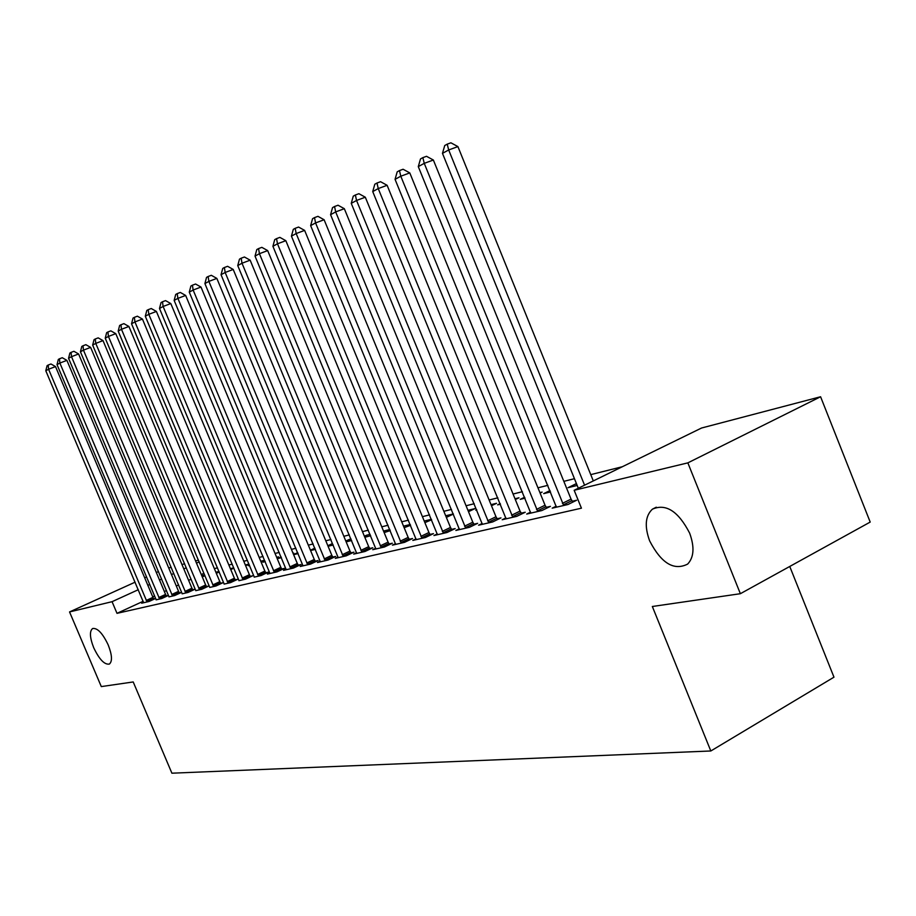 <?xml version="1.0" encoding="UTF-8"?>
<svg xmlns="http://www.w3.org/2000/svg" width="916" height="916" viewBox="0 0 916 916"><rect width="100%" height="100%" fill="white"/><g stroke="black" fill="none" stroke-linecap="round" stroke-linejoin="round"><path stroke-width="1.37" d="M649.627 540.841C644.383 526.379 645.299 515.822 652.41 509.17C665.921 503.25 678.332 511.243 689.645 533.146C694.66 547.001 693.996 557.317 687.653 564.084C673.913 571.023 661.237 563.271 649.627 540.841M93.707 647.715C89.768 637.593 89.402 631.193 92.608 628.525C97.428 627.758 102.626 633.231 108.203 644.933C112.118 655.02 112.508 661.398 109.37 664.066C104.516 664.902 99.294 659.451 93.707 647.715M622.319 466.736L590.763 474.625M574.447 478.702L563.832 481.347M547.894 485.331L537.955 487.804M522.395 491.697L513.075 494.022M497.857 497.823L489.133 499.999M474.248 503.72L466.072 505.758M451.508 509.399L443.848 511.311M429.593 514.872L422.413 516.658M408.456 520.151L401.735 521.822M388.063 525.246L381.777 526.815M368.369 530.158L362.484 531.635M349.34 534.91L343.832 536.284M330.939 539.513L325.787 540.795M313.146 543.955L308.337 545.157M295.914 548.249L291.425 549.371M279.243 552.417L275.052 553.459M263.075 556.459L259.182 557.432M247.412 560.363L243.782 561.268M232.217 564.164L228.851 565M217.481 567.84L214.355 568.618M701.564 428.012L820.587 396.754L687.847 462.866L574.16 490.278L701.564 428.012M687.847 462.866L740.368 593.705L870.2 522.074L820.587 396.754M789.752 566.454L833.972 677.176L710.816 750.983L171.899 773.196L133.209 681.951L101.298 686.588L69.547 611.934L135.121 582.164M168.727 567.989L171.189 567.347M181.952 564.519L184.631 563.809M195.566 560.935L198.463 560.18M556.252 506.17L552.188 508.162L567.977 504.51L576.611 500.25L572.294 501.258M576.782 485.537L576.061 483.762L568.023 487.678L577.183 485.446M505.941 517.906L502.186 519.738L516.784 516.349L525.223 512.239L521.238 513.166M524.639 497.228L520.254 499.346L525.028 498.178M539.925 492.648L542.146 492.098L540.108 493.083M459.34 528.784L455.859 530.456L469.404 527.318L477.648 523.334L473.95 524.192M476.721 509.754L475.805 510.201L476.801 509.949M491.033 504.647L496.564 503.296L491.48 505.735M416.047 538.871L412.818 540.417L425.413 537.509L433.474 533.627L430.039 534.429M445.691 515.788L453.363 513.91M453.42 514.048L446.344 517.391M375.732 548.272L372.72 549.703L384.468 546.989L392.346 543.222L389.14 543.967M403.521 526.15L410.254 524.49M410.574 525.28L404.162 527.685M338.096 557.043L335.29 558.371L346.259 555.829L353.965 552.165L350.965 552.863M367.098 536.742L366.48 535.242L364.385 536.238M366.48 535.242L370.098 534.36M370.659 535.7L364.82 537.291M302.875 565.241L300.242 566.477L310.524 564.107L318.058 560.546L315.253 561.199M332.829 545.1L332.233 543.657L327.836 545.718M328.065 546.268L333.218 545.009M269.842 572.935L267.38 574.092L277.021 571.859L284.395 568.389L281.773 569.008M297.734 552.634L293.589 554.569M293.635 554.672L298.135 553.573M238.927 580.675L245.557 579.141L252.782 575.763L250.308 576.336M265.045 561.165L262.812 562.195L265.228 561.611M276.655 557.306L278.544 556.848L276.804 557.661M209.707 587.442L215.958 585.988L223.023 582.702L220.687 583.24M245.339 565L248.98 564.107M249.003 564.176L245.648 565.733M182.147 593.82L188.043 592.457L194.971 589.24L192.772 589.755M215.867 572.237L219.004 571.47M219.222 571.973L216.313 573.313M156.109 599.843L161.697 598.549L168.475 595.423L166.391 595.904M203.97 573.302L201.28 574.538M191.112 579.221L188.627 580.366M178.609 584.969L176.319 586.022M166.472 590.557L164.365 591.53M154.667 595.995L152.732 596.888M143.194 601.285L116.996 613.342L581.431 508.185L574.16 490.278M143.537 602.327L141.648 603.197L149.056 601.48L155.697 598.423M153.751 598.858L155.686 598.4M201.772 575.706L204.68 574.985M204.966 575.683L202.287 576.931M168.945 596.877L174.681 595.549L181.54 592.377L179.399 592.87M230.385 568.676L233.763 567.84M233.889 568.138L230.763 569.58M195.726 590.671L201.795 589.274L208.791 586.022L206.524 586.549M249.45 565.218L248.339 565.733L249.541 565.447M260.762 561.21L263.751 560.477L260.991 561.76M224.099 584.11L230.534 582.622L237.679 579.278L235.275 579.839M281.132 556.962L277.72 558.565L281.418 557.661M293.051 553.275L293.773 553.104L293.109 553.413M254.201 577.137L261.049 575.557L268.342 572.134L265.8 572.729M314.886 548.134L310.444 550.218M310.57 550.539L315.39 549.36M286.101 569.145L283.548 570.347L293.509 568.046L300.963 564.531L298.25 565.161M349.706 540.99L349.088 539.513L345.813 541.058M349.088 539.513L351.046 539.032M346.134 541.86L351.652 540.509M320.199 561.21L317.486 562.493L328.088 560.031L335.714 556.424L332.817 557.1M385.064 532.356L384.434 530.833L383.598 531.234M384.434 530.833L389.827 529.505M390.273 530.593L384.147 532.574M356.599 552.726L353.69 554.111L365.037 551.478L372.835 547.768L369.732 548.489M424.234 521.055L431.413 519.292M431.608 519.773L424.875 522.635M395.54 543.657L392.426 545.146L404.574 542.329L412.543 538.505L409.234 539.284M467.939 510.327L474.957 508.598L468.5 511.689M437.298 533.913L433.955 535.528L447.008 532.505L455.16 528.578L451.599 529.402M500.228 503.617L497.64 504.865L500.457 504.178M515.01 498.762L518.948 497.789L515.33 499.541M482.194 523.448L478.587 525.2L492.648 521.948L500.983 517.884L497.148 518.777M550.024 490.552L543.703 493.621L550.585 491.938M530.604 512.147L526.7 514.059L541.871 510.544L550.413 506.365L546.268 507.327M144.682 577.824L146.629 576.943M156.35 572.523L158.468 571.561M116.996 613.342L112.061 601.686L69.547 611.934M740.368 593.705L652.341 606.495L710.816 750.983M199.184 561.909L196.493 563.134M186.303 567.794L183.807 568.928M173.788 573.508L171.487 574.55M161.628 579.061L159.51 580.023M149.8 584.454L147.865 585.335M138.305 589.709L112.061 601.686M146.239 600.461L152.938 597.369L55.521 366.583L48.582 369.251L147.041 601.949M45.8 370.774L47.082 365.656L48.193 365.037L48.582 369.251L45.8 370.774L143.629 602.739M152.938 597.369L153.968 599.213M48.193 365.037L50.964 363.984L55.521 366.583M158.8 597.53L165.578 594.404L66.891 360.366L59.872 363.057L159.624 599.03M57.021 364.625L58.326 359.427L59.471 358.797L59.872 363.057L57.021 364.625L156.006 599.396M165.578 594.404L166.62 596.282M59.471 358.797L62.277 357.721L66.891 360.366M171.727 594.507L178.563 591.347L78.593 353.977L71.505 356.69L172.551 596.041M68.563 358.305L69.891 353.026L71.07 352.374L71.505 356.69L68.563 358.305L168.842 596.419M178.563 591.347L179.628 593.259M71.07 352.374L73.91 351.297L78.593 353.977M185.009 591.415L191.925 588.209L90.627 347.393L83.459 350.141L185.856 592.961M80.436 351.79L81.787 346.443L83.001 345.767L83.459 350.141L80.436 351.79L182.032 593.35M191.925 588.209L193.013 590.144M83.001 345.767L85.864 344.679L90.627 347.393M198.68 588.221L205.665 584.981L103.016 340.615L95.768 343.397L199.551 589.79M92.653 345.092L94.039 339.664L95.287 338.977L95.768 343.397L92.653 345.092L195.612 590.202M205.665 584.981L206.787 586.95M95.287 338.977L98.184 337.867L103.016 340.615M212.764 584.935L219.817 581.649L115.771 333.653L108.431 336.447L213.634 586.526M105.237 338.199L106.645 332.68L107.928 331.97L108.431 336.447L105.237 338.199L209.592 586.961M219.817 581.649L220.962 583.664M107.928 331.97L110.859 330.859L115.771 333.653M227.26 581.557L234.393 578.225L128.904 326.462L121.484 329.291L228.153 583.171M118.187 331.1L119.63 325.489L120.946 324.768L121.484 329.291L118.187 331.1L223.985 583.618M234.393 578.225L235.549 580.275M120.946 324.768L123.912 323.634L128.904 326.462M242.19 578.065L249.404 574.698L142.438 319.066L134.938 321.917L243.095 579.714M131.538 323.783L133.015 318.081L134.377 317.337L134.938 321.917L131.538 323.783L238.813 580.183M249.404 574.698L250.595 576.782M134.377 317.337L137.377 316.192L142.438 319.066M257.591 574.481L264.873 571.069L156.396 311.44L148.816 314.314L258.507 576.141M145.3 316.238L146.812 310.444L148.209 309.677L148.816 314.314L145.3 316.238L254.098 576.633M264.873 571.069L266.087 573.187M148.209 309.677L151.243 308.52L156.396 311.44M273.46 570.771L280.834 567.313L170.8 303.562L163.117 306.471L274.399 572.466M159.499 308.463L161.044 302.566L162.487 301.765L163.117 306.471L159.499 308.463L269.968 573.496M280.834 567.313L282.071 569.477M162.487 301.765L165.556 300.608L170.8 303.562M289.845 566.947L297.288 563.443L185.65 295.444L177.887 298.376L290.796 568.664M174.154 300.425L175.723 294.448L177.212 293.612L177.887 298.376L174.154 300.425L286.216 569.729M297.288 563.443L298.57 565.653M177.212 293.612L180.326 292.444L185.65 295.444M306.757 563.008L314.28 559.458L200.993 287.051L193.139 290.029L307.73 564.748M189.28 292.135L190.883 286.055L192.429 285.197L193.139 290.029L189.28 292.135L303.001 565.848M314.28 559.458L315.585 561.714M192.429 285.197L195.566 284.017L200.993 287.051M324.218 558.932L331.832 555.325L216.84 278.395L208.882 281.395L325.214 560.707M204.898 283.571L206.547 277.376L208.138 276.495L208.882 281.395L204.898 283.571L320.325 561.829M331.832 555.325L333.161 557.626M208.138 276.495L211.321 275.304L216.84 278.395M342.263 554.718L349.958 551.066L233.214 269.441L225.164 272.464L343.271 556.516M221.042 274.72L222.737 268.422L224.386 267.506L225.164 272.464L221.042 274.72L338.222 557.684M349.958 551.066L351.332 553.424M224.386 267.506L227.603 266.304L233.214 269.441M360.915 550.367L368.701 546.669L250.148 260.178L242.007 263.236L361.946 552.199M237.748 265.571L239.477 259.148L241.171 258.209L242.007 263.236L237.748 265.571L356.725 553.401M368.701 546.669L370.11 549.062M241.171 258.209L244.435 256.995L250.148 260.178M380.22 545.856L388.086 542.112L267.678 250.595L259.434 253.686L381.274 547.722M255.026 256.102L256.789 249.564L258.552 248.591L259.434 253.686L255.026 256.102L375.869 548.97M388.086 542.112L389.54 544.562M258.552 248.591L261.85 247.354L267.678 250.595M400.2 541.196L408.158 537.394L285.826 240.679L277.479 243.793L401.277 543.096M272.911 246.301L274.72 239.637L276.552 238.629L277.479 243.793L272.911 246.301L395.678 544.39M408.158 537.394L409.647 539.902M276.552 238.629L279.884 237.381L285.826 240.679M420.891 536.375L428.94 532.505L304.627 230.397L296.177 233.546L421.99 538.299M291.437 236.145L293.303 229.355L295.192 228.302L296.177 233.546L291.437 236.145L416.196 539.639M428.94 532.505L430.463 535.07M295.192 228.302L298.57 227.054L304.627 230.397M442.336 531.372L450.477 527.444L324.115 219.748L315.562 222.92L443.459 533.33M310.65 225.611L312.562 218.695L314.52 217.607L315.562 222.92L310.65 225.611L437.447 534.715M450.477 527.444L452.046 530.078M314.52 217.607L317.944 216.336L324.115 219.748M464.572 526.173L472.805 522.2L344.324 208.688L335.668 211.905L465.717 528.177M330.573 214.699L332.531 207.634L334.569 206.501L335.668 211.905L330.573 214.699L459.489 529.62M472.805 522.2L474.419 524.891M334.569 206.501L338.038 205.23L344.324 208.688M487.644 520.792L495.98 516.75L365.312 197.215L356.542 200.455L488.823 522.83M351.252 203.363L353.267 196.161L355.385 194.982L356.542 200.455L351.252 203.363L482.354 524.33M495.98 516.75L497.651 519.509M355.385 194.982L358.889 193.7L365.312 197.215M511.62 515.204L520.036 511.094L387.113 185.295L378.239 188.57L512.811 517.277M372.732 191.581L374.804 184.231L377.003 183.017L378.239 188.57L372.732 191.581L506.09 518.834M520.036 511.094L521.765 513.922M377.003 183.017L380.564 181.712L387.113 185.295M536.524 509.388L545.043 505.22L409.784 172.906L400.784 176.216L537.749 511.506M395.059 179.341L397.2 171.842L399.49 170.571L400.784 176.216L395.059 179.341L530.765 513.12M545.043 505.22L546.818 508.128M399.49 170.571L403.086 169.254L409.784 172.906M562.424 503.342L571.046 499.117L433.36 160.025L424.245 163.346L563.683 505.495M418.291 166.609L420.49 158.949L422.871 157.621L424.245 163.346L418.291 166.609L556.413 507.178M571.046 499.117L572.878 502.094M422.871 157.621L426.512 156.304L433.36 160.025M593.305 480.923L457.908 146.594L448.68 149.961L584.568 485.182M442.474 153.361L444.741 145.518L447.226 144.144L448.68 149.961L442.474 153.361L578.317 488.239M447.226 144.144L450.912 142.804L457.908 146.594M146.789 601.526L153.487 598.446M159.361 598.617L166.128 595.492M172.288 595.618L179.135 592.446M185.593 592.526L192.497 589.332M199.276 589.354L206.26 586.114M213.359 586.091L220.412 582.805M227.866 582.725L235 579.393M242.809 579.255L250.022 575.889M258.22 575.683L265.503 572.271M274.102 571.996L281.464 568.538M290.498 568.195L297.94 564.691M307.41 564.267L314.944 560.718M324.894 560.214L332.497 556.607M342.95 556.023L350.645 552.371M361.614 551.684L369.4 547.986M380.93 547.207L388.796 543.451M400.922 542.57L408.88 538.757M421.635 537.761L429.684 533.902M443.092 532.791L451.233 528.864M465.339 527.627L473.583 523.643M488.434 522.269L496.77 518.227M512.422 516.704L520.849 512.594M537.349 510.922L545.867 506.743M563.271 504.899L571.882 500.663M652.41 509.17L656.28 507.201"/></g></svg>
